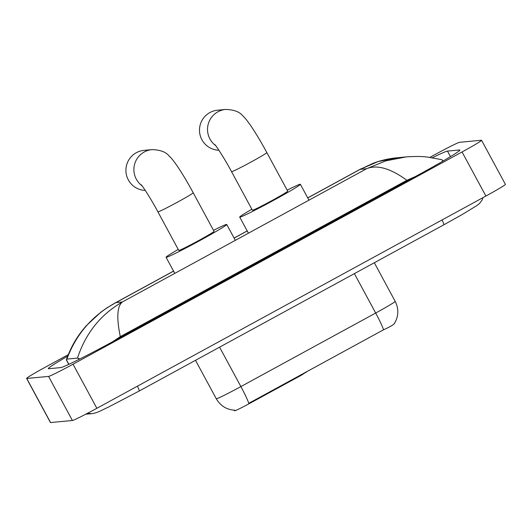 <?xml version="1.0" encoding="UTF-8"?>
<svg xmlns="http://www.w3.org/2000/svg" width="532" height="532" viewBox="0 0 532 532"><rect width="100%" height="100%" fill="white"/><g stroke="black" fill="none" stroke-linecap="round" stroke-linejoin="round"><path stroke-width="0.8" d="M301.112 374.648L301.405 375.193L251.237 402.564A16.924 0.678 151.6 0 1 234.718 410.797A16.924 0.678 151.6 0 1 234.619 410.777L234.319 410.212M301.405 375.193L308.547 370.591M234.798 410.238C226.599 409.68 220.428 405.843 216.278 398.741A25.077 1.004 -28.4 0 0 216.424 398.774A25.077 1.004 -28.4 0 0 240.89 386.571A21.945 2.062 61.4 0 1 248.783 403.316L383.572 329.774C390.568 326.601 394.232 324.38 394.558 323.123M234.359 410.139L234.898 410.238L234.359 410.139M141.971 185.715A20.063 19.957 -95.4 0 1 151.959 149.625L143.979 150.376A20.063 19.957 84.6 0 0 126.45 174.981A20.063 19.957 84.6 0 0 145.256 190.403M141.193 184.75C142.237 185.515 151.241 199.187 157.904 211.842L178.759 250.412A20.063 0.805 -28.4 0 0 178.872 250.439A20.063 0.805 -28.4 0 0 197.618 241.129A20.063 0.805 -28.4 0 0 214.05 231.327L193.196 192.757C187.171 181.645 181.598 172.375 176.464 164.94C171.198 157.665 171.484 158.43 168.89 155.736C165.718 151.893 160.079 149.858 151.959 149.625M213.518 230.343A34.48 1.383 151.6 0 1 226.539 224.431A34.48 1.383 151.6 0 1 226.738 224.471A34.48 1.383 151.6 0 1 198.489 241.315A34.48 1.383 151.6 0 1 166.27 257.315A34.48 1.383 151.6 0 1 166.07 257.275A34.48 1.383 151.6 0 1 178.22 249.422M215.613 145.535A20.063 19.957 -95.4 0 1 225.595 109.446L217.555 110.204A20.063 19.957 84.6 0 0 200.039 134.842A20.063 19.957 84.6 0 0 218.905 150.23M214.835 144.571C215.872 145.336 224.876 159.008 231.54 171.663L252.401 210.233A20.063 0.805 -28.4 0 0 252.514 210.26A20.063 0.805 -28.4 0 0 271.26 200.95A20.063 0.805 -28.4 0 0 287.692 191.148L266.838 152.578C260.813 141.465 255.24 132.195 250.107 124.761C244.833 117.486 245.126 118.25 242.532 115.557C239.36 111.713 233.714 109.678 225.595 109.446M287.16 190.163A34.48 1.383 151.6 0 1 300.181 184.252A34.48 1.383 151.6 0 1 300.38 184.291A34.48 1.383 151.6 0 1 272.131 201.136A34.48 1.383 151.6 0 1 239.912 217.136A34.48 1.383 151.6 0 1 239.713 217.096A34.48 1.383 151.6 0 1 251.862 209.242M429.869 157.372L435.129 154.499A25.077 1.004 151.6 0 1 459.595 142.303L481.42 140.242A25.077 1.004 151.6 0 1 481.566 140.268L505.4 184.351A25.077 1.004 151.6 0 1 485.896 196.042L96.871 408.297A25.077 1.004 151.6 0 1 72.405 420.493L50.58 422.554A25.077 1.004 151.6 0 1 50.434 422.521L26.6 378.438A25.077 1.004 151.6 0 1 46.104 366.754L68.249 354.671M481.566 140.268A25.077 1.004 151.6 0 1 462.055 151.959L73.037 364.207A25.077 1.004 151.6 0 1 48.565 376.41L26.74 378.471A25.077 1.004 151.6 0 1 26.6 378.438M67.644 356.187A53.918 2.161 -28.4 0 0 48.272 368.683A53.918 2.161 -28.4 0 0 48.578 368.743L60.701 367.599A53.918 2.161 -28.4 0 0 113.309 341.371L417.953 175.154A53.918 2.161 -28.4 0 0 459.894 150.031A53.918 2.161 -28.4 0 0 459.588 149.964L447.459 151.108A53.918 2.161 -28.4 0 0 432.35 157.731M66.427 359.499C72.651 342.409 79.973 333.012 86.397 325.604L100.874 312.164L107.231 307.656L115.956 302.588C92.575 315.183 76.209 334.03 66.859 359.107L66.407 360.044L68.748 364.367M441.301 159.6L442.325 160.032L442.843 161.176M415.379 176.564L406.88 180.275C390.428 168.311 377.002 164.461 366.581 168.73L385.733 160.89L406.096 156.913L397.151 157.758L378.013 161.622L360.177 169.336L373.331 163.198C380.959 160.365 388.892 158.549 397.131 157.758M68.881 364.307L66.38 359.679L66.859 359.107L77.486 358.103C85.679 333.205 100.634 314.498 122.367 301.983C117.113 306.259 116.422 317.81 120.305 336.636L406.88 180.275M120.305 336.636L112.571 341.777M79.906 358.94L77.486 358.103M251.237 402.564L250.944 402.019M305.92 372.028L306.133 372.42M383.572 329.774A21.945 2.062 -118.6 0 0 375.678 313.029A25.077 1.004 -28.4 0 0 395.183 301.345L374.315 262.742M219.583 347.163L240.89 386.571L375.678 313.029L354.372 273.621M157.904 211.842A20.063 0.805 -28.4 0 0 158.017 211.862A20.063 0.805 -28.4 0 0 177.588 202.107A20.063 0.805 -28.4 0 0 193.196 192.757M231.54 171.663A20.063 0.805 -28.4 0 0 231.653 171.683A20.063 0.805 -28.4 0 0 251.23 161.928A20.063 0.805 -28.4 0 0 266.838 152.578M442.059 219.955A10.028 0.944 61.4 0 1 443.788 224.837L139.145 391.053A10.028 0.944 61.4 0 0 137.416 386.172M88.073 413.005A10.028 9.982 84.6 0 0 92.462 413.583C98.3 412.506 100.442 410.757 108.335 407.16L139.145 391.053M173.711 271.074L115.956 302.588L122.367 301.983L366.581 168.73L360.177 169.336L307.755 197.937M247.353 230.895L234.113 238.117M462.055 151.959L485.896 196.042M26.74 378.471L50.58 422.554M48.565 376.41L72.405 420.493M73.037 364.207L96.871 408.297M459.781 150.323L459.588 149.964M450.458 156.647L447.459 151.108M78.975 359.406L78.503 358.535M216.278 398.741L195.497 360.304M394.438 323.509C398.674 316.261 398.927 308.873 395.183 301.345M226.738 224.471L235.324 240.351M166.07 257.275L174.782 273.382M300.38 184.291L308.966 200.172M239.713 217.096L248.424 233.202M85.745 414.215L92.462 413.583M482.956 197.645L482.218 199.892L479.472 203.543L476.725 205.658L462.421 214.403L443.788 224.837M443.05 161.056L442.737 160.478M114.506 303.3L173.545 271.087M234.087 238.057L247.187 230.908M307.722 197.877L360.989 168.817M441.553 159.627L427.555 157.086C422.016 156.335 414.867 156.275 406.096 156.913"/></g></svg>
